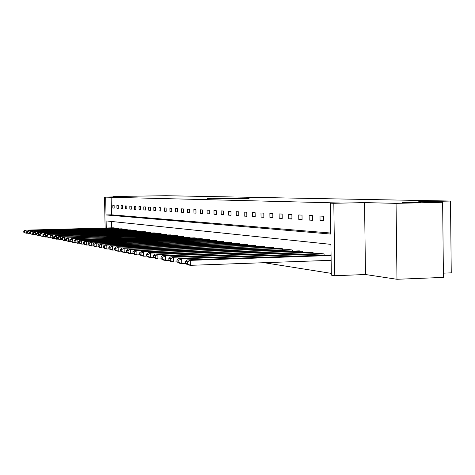 <?xml version="1.0" encoding="UTF-8"?>
<svg xmlns="http://www.w3.org/2000/svg" width="475" height="475" viewBox="0 0 475 475"><rect width="100%" height="100%" fill="white"/><g stroke="black" fill="none" stroke-linecap="round" stroke-linejoin="round"><path stroke-width="0.71" d="M402.479 202.433L420.565 202.457L402.479 202.433M128.274 196.258L136.913 196.175L128.274 196.258M236.948 198.004L207.243 198.419L236.948 198.004M396.975 279.282L396.067 203.359L364.557 202.593L365.477 274.52L396.975 279.282L443.436 277.4L442.629 202.279L418.617 201.78L450.49 201.05L165.995 195.718L113.531 196.49L113.537 196.917M442.629 202.279L396.067 203.359M249.084 198.621L226.201 198.865L249.084 198.621M105.117 228.024L104.518 197.095L123.049 196.721L113.531 196.49M104.518 197.095L105.658 197.131L106.002 214.949L330.784 234.056L330.363 203.199L333.818 203.294L334.798 275.72L331.342 275.156L330.921 244.364L106.115 220.905L106.252 227.988M330.363 203.199L339.393 202.991L105.658 197.131M364.557 202.593L333.818 203.294M243.354 198.158L212.931 198.556L243.354 198.158M245.902 198.152L219.349 198.704L245.908 198.402M443.389 273.161L451.25 272.846L450.49 201.05M324.098 253.923L181.64 258.786L178.95 258.293L320.518 253.484L324.098 253.923L324.116 255.152M302.527 251.251L165.442 255.823L162.973 255.372L299.238 250.848L302.527 251.251L302.545 252.373M282.667 248.793L150.557 253.104L148.283 252.688L279.627 248.413L282.667 248.793L282.678 249.82M264.308 246.519L136.836 250.598L134.734 250.218L261.493 246.169L264.308 246.519L264.32 247.463M247.291 244.411L124.141 248.283L122.194 247.926L244.678 244.085L247.291 244.411L247.303 245.284M231.473 242.446L112.367 246.127L110.562 245.801L229.039 242.149L231.473 242.446L231.485 243.259M216.737 240.623L101.418 244.126L99.732 243.823L214.468 240.344L216.737 240.623L216.748 241.377M202.967 238.919L91.206 242.262L89.633 241.977L200.842 238.652L202.967 238.919L202.979 239.62M190.077 237.322L81.658 240.516L80.186 240.249L188.088 237.072L190.077 237.322L190.089 237.975M177.982 235.82L71.333 238.634L176.118 235.588L177.982 235.82L177.994 236.437M166.618 234.412L63.027 237.114L164.861 234.193L166.618 234.412L166.63 234.988M155.913 233.088L55.207 235.683L154.25 232.881L155.913 233.088L155.919 233.629M145.813 231.836L47.838 234.341L144.246 231.64L145.813 231.836L145.819 232.346M136.266 230.654L40.88 233.071L134.787 230.47L136.266 230.654L136.278 231.135M127.235 229.532L34.301 231.865L125.827 229.36L127.235 229.532L127.241 229.989M118.673 228.475L28.067 230.725L117.337 228.309L118.673 228.475L118.679 228.902M111.607 221.481L111.732 227.846M264.106 262.705L331.318 273.374M114.552 227.964L25.074 230.179L113.258 227.804L114.552 227.964L114.564 228.38M122.894 228.998L31.142 231.289L121.529 228.825L122.894 228.998L122.9 229.437M131.688 230.084L37.543 232.459L130.245 229.906L131.688 230.084L131.7 230.553M140.974 231.236L44.306 233.694L139.448 231.046L140.974 231.236L140.98 231.735M150.789 232.453L51.466 235L149.18 232.251L150.789 232.453L150.801 232.982M161.185 233.742L59.054 236.39L159.475 233.528L161.185 233.742L161.197 234.3M172.217 235.107L67.118 237.862L170.4 234.882L172.217 235.107L172.223 235.701M183.938 236.562L77.116 239.691L75.691 239.43L182.008 236.318L183.938 236.562L183.95 237.197M196.418 238.106L86.349 241.377L84.829 241.098L194.364 237.85L196.418 238.106L196.43 238.788M209.736 239.756L96.223 243.182L94.596 242.879L207.539 239.483L209.736 239.756L209.748 240.487M223.974 241.52L106.792 245.112L105.052 244.791L221.629 241.229L223.974 241.52L223.986 242.303M239.24 243.414L118.144 247.184L116.268 246.84L236.722 243.099L239.24 243.414L239.252 244.257M255.639 245.444L130.364 249.417L128.345 249.048L252.932 245.106L255.639 245.444L255.651 246.353M273.309 247.629L143.557 251.827L141.372 251.429L270.382 247.267L273.309 247.629L273.321 248.621M292.398 249.998L157.842 254.44L155.473 254.006L289.233 249.607L292.398 249.998L292.41 251.073M313.09 252.563L173.363 257.272L170.786 256.803L309.658 252.136L313.09 252.563L313.102 253.733M365.477 274.52L334.798 275.72M111.144 197.018L111.482 214.819L330.766 233.035M111.482 214.819L106.002 214.949M323.641 220.964L320.061 220.744L319.996 216.06L323.576 216.25L323.641 220.964M312.633 220.287L309.201 220.079L309.136 215.496L312.568 215.674L312.633 220.287M302.076 219.64L298.787 219.438L298.722 214.949L302.011 215.122L302.076 219.64M291.947 219.023L288.782 218.827L288.717 214.427L291.882 214.593L291.947 219.023M282.215 218.429L279.175 218.239L279.11 213.928L282.15 214.083L282.215 218.429M272.858 217.853L269.937 217.675L269.871 213.441L272.793 213.596L272.858 217.853M263.857 217.301L261.048 217.128L260.983 212.978L263.797 213.127L263.857 217.301M255.194 216.772L252.486 216.606L252.421 212.533L255.128 212.675L255.194 216.772M246.846 216.262L244.233 216.101L244.174 212.099L246.786 212.236L246.846 216.262M238.8 215.769L236.283 215.614L236.217 211.684L238.735 211.82L238.8 215.769M231.034 215.294L228.606 215.145L228.54 211.286L230.975 211.411L231.034 215.294M223.541 214.837L221.196 214.694L221.13 210.9L223.482 211.019L223.541 214.837M216.303 214.391L214.035 214.255L213.97 210.526L216.238 210.645L216.303 214.391M209.309 213.964L207.112 213.833L207.053 210.164L209.243 210.277L209.309 213.964M202.54 213.548L200.42 213.423L200.355 209.813L202.481 209.926L202.54 213.548M195.991 213.15L193.942 213.026L193.877 209.475L195.932 209.582L195.991 213.15M189.656 212.764L187.667 212.64L187.607 209.148L189.596 209.249L189.656 212.764M183.516 212.384L181.592 212.266L181.533 208.828L183.457 208.929L183.516 212.384M177.567 212.022L175.703 211.909L175.643 208.525L177.507 208.62L177.567 212.022M171.802 211.672L169.991 211.559L169.931 208.222L171.742 208.317L171.802 211.672M166.208 211.328L164.451 211.221L164.392 207.937L166.149 208.026L166.208 211.328M160.776 210.995L159.072 210.888L159.012 207.652L160.722 207.741L160.776 210.995M155.509 210.674L153.852 210.567L153.793 207.379L155.45 207.468L155.509 210.674M150.385 210.36L148.776 210.259L148.722 207.118L150.332 207.201L150.385 210.36M145.415 210.057L143.848 209.956L143.794 206.857L145.356 206.94L145.415 210.057M140.576 209.76L139.056 209.665L138.997 206.607L140.523 206.69L140.576 209.76M135.874 209.469L134.395 209.38L134.336 206.364L135.82 206.441L135.874 209.469M131.302 209.19L129.859 209.101L129.806 206.126L131.243 206.203L131.302 209.19M126.849 208.917L125.442 208.834L125.388 205.895L126.789 205.972L126.849 208.917M122.508 208.65L121.149 208.567L121.089 205.675L122.455 205.746L122.508 208.65M118.287 208.394L116.957 208.311L116.903 205.455L118.233 205.527L118.287 208.394M114.178 208.145L112.878 208.062L112.824 205.242L114.125 205.307L114.178 208.145M112.878 208.062L114.172 208.032M116.957 208.311L118.287 208.282M121.149 208.567L122.508 208.537M125.442 208.834L126.843 208.798M129.859 209.101L131.296 209.071M134.395 209.38L135.874 209.344M139.056 209.665L140.576 209.629M143.848 209.956L145.409 209.92M148.776 210.259L150.385 210.223M153.852 210.567L155.503 210.532M159.072 210.888L160.776 210.852M164.451 211.221L166.203 211.179M169.991 211.559L171.802 211.518M175.703 211.909L177.567 211.862M181.592 212.266L183.516 212.224M187.667 212.64L189.656 212.592M193.942 213.026L195.991 212.972M200.42 213.423L202.534 213.37M207.112 213.833L209.303 213.774M214.035 214.255L216.297 214.195M221.196 214.694L223.535 214.635M228.606 215.145L231.034 215.086M236.283 215.614L238.794 215.555M244.233 216.101L246.846 216.036M252.486 216.606L255.188 216.541M261.048 217.128L263.857 217.057M269.937 217.675L272.852 217.603M279.175 218.239L282.209 218.162M288.782 218.827L291.941 218.749M298.787 219.438L302.07 219.355M309.201 220.079L312.627 219.99M320.061 220.744L323.635 220.649M237.666 198.057L215.234 198.526L237.666 198.057M243.063 198.324L234.228 198.419L243.063 198.461M24.409 231.236L26.024 230.357L26.089 233.237L23.774 232.257L24.439 232.388L24.409 231.236L23.75 231.111L23.774 232.257M27.384 233.201L26.089 233.237L24.439 232.388M25.074 230.179L23.75 231.111M27.407 231.794L29.046 230.903L29.106 233.825L26.754 232.833L27.431 232.964L27.407 231.794L26.731 231.669L26.754 232.833M30.442 233.789L29.106 233.825L27.431 232.964M28.067 230.725L26.731 231.669M30.483 232.376L32.146 231.473L32.205 234.436L29.812 233.421L30.513 233.558L30.483 232.376L29.788 232.245L29.812 233.421M33.577 234.395L32.205 234.436L30.513 233.558M31.142 231.289L29.788 232.245M33.648 232.97L35.328 232.055L35.393 235.054L32.953 234.033L33.672 234.169L33.648 232.97L32.929 232.833L32.953 234.033M36.801 235.018L35.393 235.054L33.672 234.169M34.301 231.865L32.929 232.833M36.896 233.581L38.606 232.655L38.665 235.695L36.183 234.656L36.919 234.798L36.896 233.581L36.159 233.439L36.183 234.656M40.114 235.653L38.665 235.695L36.919 234.798M37.543 232.459L36.159 233.439M40.233 234.205L41.966 233.267L42.032 236.354L39.502 235.291L40.262 235.44L40.233 234.205L39.478 234.062L39.502 235.291M43.522 236.312L42.032 236.354L40.262 235.44M40.88 233.071L39.478 234.062M43.67 234.852L45.428 233.902L45.493 237.031L42.916 235.95L43.694 236.105L43.67 234.852L42.892 234.703L42.916 235.95M47.031 236.983L45.493 237.031L43.694 236.105M44.306 233.694L42.892 234.703M47.203 235.517L48.99 234.549L49.056 237.726L46.425 236.633L47.227 236.787L47.203 235.517L46.402 235.362L46.425 236.633M50.635 237.678L49.056 237.726L47.227 236.787M47.838 234.341L46.402 235.362M50.843 236.2L52.654 235.22L52.719 238.438L50.041 237.328L50.867 237.488L50.843 236.2L50.017 236.045L50.041 237.328M54.352 238.391L52.719 238.438L50.867 237.488M51.466 235L50.017 236.045M54.583 236.9L56.43 235.909L56.495 239.18L53.764 238.046L54.613 238.213L54.583 236.9L53.734 236.746L53.764 238.046M58.176 239.127L56.495 239.18L54.613 238.213M55.207 235.683L53.734 236.746M58.443 237.631L60.313 236.621L60.384 239.934L57.594 238.788L58.473 238.955L58.443 237.631L57.57 237.464L57.594 238.788M62.118 239.887L60.384 239.934L58.473 238.955M59.054 236.39L57.57 237.464M62.421 238.373L64.321 237.352L64.392 240.718L61.548 239.548L62.451 239.721L62.421 238.373L61.518 238.207L61.548 239.548M66.179 240.665L64.392 240.718L62.451 239.721M63.027 237.114L61.518 238.207M66.524 239.145L68.453 238.106L68.525 241.526L65.621 240.332L66.547 240.516L66.524 239.145L65.592 238.973L65.621 240.332M70.371 241.472L68.525 241.526L66.547 240.516M67.118 237.862L65.592 238.973M70.751 239.94L72.717 238.883L72.788 242.363L69.819 241.146L70.781 241.33L70.751 239.94L69.789 239.762L69.819 241.146M74.694 242.303L72.788 242.363L70.781 241.33M71.333 238.634L69.789 239.762M75.115 240.76L77.116 239.691L77.188 243.218L74.153 241.983L75.145 242.173L75.115 240.76L74.124 240.576L74.153 241.983M79.159 243.158L77.188 243.218L75.145 242.173M75.691 239.43L74.124 240.576M79.628 241.609L81.658 240.516L81.73 244.108L78.63 242.844L79.657 243.046L79.628 241.609L78.601 241.419L78.63 242.844M83.766 244.043L81.73 244.108L79.657 243.046M80.186 240.249L78.601 241.419M84.283 242.482L86.349 241.377L86.426 245.023L84.9 244.726L83.256 243.74L84.312 243.942L84.283 242.482L83.226 242.286L83.256 243.74M88.534 244.958L86.426 245.023L84.312 243.942M84.829 241.098L83.226 242.286M89.098 243.39L91.206 242.262L91.277 245.973L89.704 245.664L88.035 244.661L89.128 244.868L89.098 243.39L88.006 243.182L88.035 244.661M93.456 245.908L91.277 245.973L89.128 244.868M89.633 241.977L88.006 243.182M94.08 244.322L96.223 243.182L96.294 246.953L94.668 246.632L92.975 245.617L94.109 245.83L94.08 244.322L92.946 244.108L92.975 245.617M98.557 246.881L96.294 246.953L94.109 245.83M94.596 242.879L92.946 244.108M99.233 245.29L101.418 244.126L101.49 247.968L99.803 247.635L98.093 246.602L99.263 246.828L99.233 245.29L98.064 245.07L98.093 246.602M103.835 247.897L101.49 247.968L99.263 246.828M99.732 243.823L98.064 245.07M104.571 246.293L106.792 245.112L106.869 249.019L105.123 248.674L103.384 247.623L104.601 247.855L104.571 246.293L103.354 246.068L103.384 247.623M109.298 248.942L106.869 249.019L104.601 247.855M105.052 244.791L103.354 246.068M110.099 247.333L112.367 246.127L112.444 250.105L110.633 249.755L108.87 248.68L110.129 248.924L110.099 247.333L108.84 247.101L108.87 248.68M114.968 250.028L112.444 250.105L110.129 248.924M110.562 245.801L108.84 247.101M115.835 248.413L118.144 247.184L118.222 251.233L116.345 250.871L114.558 249.779L115.864 250.034L115.835 248.413L114.528 248.164L114.558 249.779M120.84 251.15L118.222 251.233L115.864 250.034M116.268 246.84L114.528 248.164M121.784 249.529L124.141 248.283L124.218 252.409L122.271 252.029L120.46 250.919L121.814 251.18L121.784 249.529L120.43 249.274L120.46 250.919M126.938 252.32L124.218 252.409L121.814 251.18M122.194 247.926L120.43 249.274M127.959 250.693L130.364 249.417L130.447 253.62L128.422 253.228L126.587 252.1L127.989 252.373L127.959 250.693L126.552 250.426L126.587 252.1M133.273 253.531L130.447 253.62L127.989 252.373M128.345 249.048L126.552 250.426M134.377 251.898L136.836 250.598L136.913 254.885L134.811 254.475L132.947 253.329L134.407 253.608L134.377 251.898L132.917 251.619L132.947 253.329M139.858 254.79L136.913 254.885L134.407 253.608M134.734 250.218L132.917 251.619M141.051 253.151L143.557 251.827L143.64 256.197L141.455 255.776L139.561 254.606L141.081 254.897L141.051 253.151L139.531 252.866L139.561 254.606M146.71 256.096L143.64 256.197L141.081 254.897M141.372 251.429L139.531 252.866M147.992 254.458L150.557 253.104L150.634 257.569L148.36 257.123L146.442 255.93L148.028 256.239L147.992 254.458L146.413 254.155L146.442 255.93M153.841 257.462L150.634 257.569L148.028 256.239M148.283 252.688L146.413 254.155M155.224 255.811L157.842 254.44L157.926 258.994L155.557 258.531L153.609 257.313L155.254 257.634L155.224 255.811L153.573 255.502L153.609 257.313M161.268 258.875L157.926 258.994L155.254 257.634M155.473 254.006L153.573 255.502M162.759 257.23L165.442 255.823L165.526 260.472L163.056 259.991L161.072 258.756L162.794 259.089L162.759 257.23L161.043 256.904L161.072 258.756M169.017 260.353L165.526 260.472L162.794 259.089M162.973 255.372L161.043 256.904M170.62 258.709L173.363 257.272L173.446 262.022L170.869 261.517L168.862 260.258L170.656 260.603L170.62 258.709L168.827 258.37L168.862 260.258M177.098 261.897L173.446 262.022L170.656 260.603M170.786 256.803L168.827 258.37M178.832 260.247L181.64 258.786L181.723 263.637L179.033 263.114L176.991 261.826L178.867 262.188L178.832 260.247L176.961 259.896L176.991 261.826M185.547 263.506L181.723 263.637L178.867 262.188M178.95 258.293L176.961 259.896M331.075 255.502L190.291 260.365L187.477 259.849L331.063 254.915M187.411 261.862L190.291 260.365L190.374 265.329L187.56 264.777L185.487 263.471L187.447 263.845L187.411 261.862L185.452 261.493L185.487 263.471M331.14 260.318L190.374 265.329L187.447 263.845M187.477 259.849L185.452 261.493"/></g></svg>
